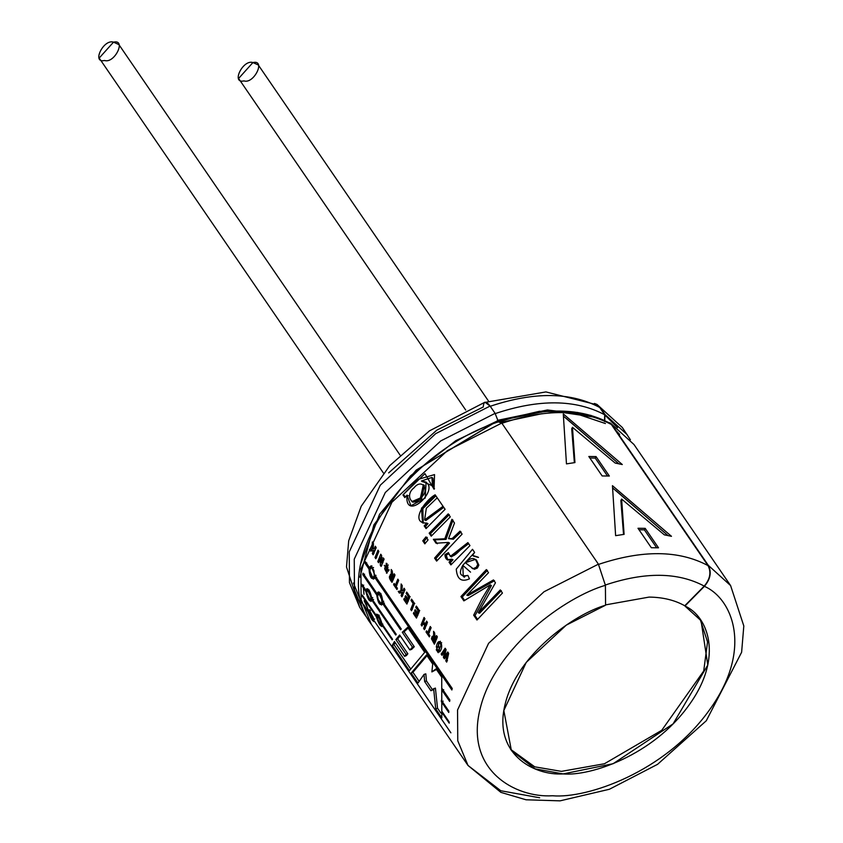 <?xml version="1.0" encoding="UTF-8"?>
<svg xmlns="http://www.w3.org/2000/svg" width="843" height="843" viewBox="0 0 843 843"><rect width="100%" height="100%" fill="white"/><g stroke="black" fill="none" stroke-linecap="round" stroke-linejoin="round"><path stroke-width="1.26" d="M488.687 401.342L258.295 64.974L252.921 62.551L238.601 78.473L465.705 410.035M400.025 455.03L118.884 44.574L113.51 42.15L99.189 58.062L383.386 472.976M104.564 60.485C91.402 63.625 103.52 38.767 113.51 42.15C126.671 39.01 114.553 63.868 104.564 60.485M243.975 80.896C230.813 84.026 242.932 59.179 252.921 62.551C266.082 59.421 253.964 84.268 243.975 80.896M367.095 607.076L364.134 600.732M611.375 424.503L708.015 565.59C711.418 572.207 710.154 579.036 704.232 586.085L684.758 605.769C674.843 600.163 662.967 597.265 649.11 597.086C662.967 597.265 674.843 600.163 684.758 605.769L684.938 606.033C707.361 615.79 724.537 656.539 688.573 705.696C653.135 754.98 590.89 776.382 563.166 773.916L613.114 763.716L673.093 723.863L707.793 665.022L701.049 620.68L684.938 606.033L704.4 586.338C732.377 598.509 753.8 649.342 708.942 710.66C664.737 772.135 587.086 798.827 552.513 795.76C587.086 798.827 664.737 772.135 708.942 710.66C753.8 649.342 732.377 598.509 704.4 586.338C710.48 579.109 711.777 572.102 708.289 565.316L730.607 585.59L708.289 565.316L611.649 424.229L608.688 422.564L610.395 423.049L633.968 444.503L611.649 424.229L708.289 565.316C711.777 572.102 710.48 579.109 704.4 586.338L684.758 605.769L704.232 586.085C677.898 572.07 644.895 571.733 605.232 585.053C644.895 571.733 677.898 572.07 704.232 586.085C710.154 579.036 711.418 572.207 708.015 565.59C678.857 550.079 642.324 549.699 598.404 564.441C642.324 549.699 678.857 550.079 708.015 565.59L611.375 424.503C582.218 408.992 545.684 408.613 501.764 423.355C545.684 408.613 582.218 408.992 611.375 424.503L610.195 423.397C580.363 407.496 543.535 406.979 499.72 421.827M596.022 456.569L609.352 476.032L602.155 475.947L588.825 456.484L596.022 456.569L595.232 458.097L607.476 475.979L595.232 458.097L596.022 456.569L588.825 456.484L602.155 475.947L609.352 476.032L596.022 456.569M621.618 499.067L624.105 534.367L615.622 535.663L612.45 485.673L671.471 536.317L664.337 534.841L621.618 499.067L620.87 500.594L623.535 534.441L620.87 500.594L621.618 499.067L664.337 534.841L671.471 536.317L612.45 485.673L615.622 535.663L624.105 534.367L621.618 499.067M572.46 427.296L574.947 462.586L566.464 463.882L563.282 413.902L622.303 464.546L615.179 463.06L572.46 427.296L571.712 428.824L574.368 462.659L571.712 428.824L572.46 427.296L615.179 463.06L622.303 464.546L563.282 413.902L566.464 463.882L574.947 462.586L572.46 427.296M651.323 547.729L637.993 528.266L645.19 528.35L658.52 547.813L651.323 547.729L658.52 547.813L645.19 528.35L644.4 529.878L656.644 547.75L644.4 529.878L645.19 528.35L637.993 528.266L651.323 547.729M539.689 797.773L500.816 790.755L468.013 765.465L457.76 740.755L457.549 710.006L488.571 643.346L544.02 591.754L598.404 564.167L501.764 423.07L447.38 450.657L391.932 502.259L360.909 568.909L361.12 599.668L371.373 624.378L361.12 599.668L360.909 568.909L391.932 502.259L447.38 450.657L501.764 423.07L498.961 422.132L497.96 420.678L495.104 413.355L490.099 406.052L484.946 402.206L429.435 430.878L389.698 465.684L361.215 506.253L348.686 540.774L346.505 566.991L359.708 607.35L349.455 582.639L349.244 551.88L380.267 485.231L435.715 433.639L490.099 406.052L435.715 433.639L380.267 485.231L349.244 551.88L349.455 582.639L359.708 607.35L364.713 614.663L354.46 589.952L354.25 559.194L385.272 492.544L440.72 440.942L495.104 413.355L440.72 440.942L385.272 492.544L354.25 559.194L354.46 589.952L364.713 614.663L368.254 619.373M409.856 649.932L412.501 647.182L402.28 632.261L407.622 627.403L424.703 652.345L409.466 670.628L392.227 645.464L394.461 641.523L404.598 656.328L406.063 654.421L395.883 639.563L399.645 635.011L409.856 649.932L411.637 649.395L414.282 646.729L404.06 631.807L408.117 628.13L404.06 631.807L402.28 632.261L404.06 631.807L414.282 646.729L412.501 647.182L414.282 646.729L411.637 649.395L409.856 649.932L399.645 635.011L395.883 639.563L406.063 654.421L407.843 653.768L397.675 638.91L395.883 639.563L397.675 638.91L400.204 635.833L397.675 638.91L407.843 653.768L406.063 654.421L404.598 656.328L406.379 655.612L407.843 653.768L406.379 655.612L404.598 656.328L394.461 641.523L392.227 645.464L393.997 644.642L395.146 642.524L393.997 644.642L392.227 645.464L409.466 670.628L424.703 652.345L407.622 627.403L402.28 632.261L412.501 647.182L409.856 649.932M449.646 701.418L441.922 690.132L442.09 688.615L449.856 699.964L449.646 701.418L449.856 699.964L442.09 688.615L441.922 690.132L443.692 689.669L441.922 690.132L449.646 701.418M448.761 712.493L441.384 701.724L441.384 700.259L448.803 711.092L448.761 712.493L448.803 711.092L441.384 700.259L441.384 701.724L443.176 701.123L441.384 701.724L448.761 712.493M449.077 721.787L449.214 723.125L442.196 712.872L442.017 711.471L449.077 721.787L442.017 711.471L442.196 712.872L442.807 712.62L442.196 712.872L449.214 723.125L449.077 721.787M373.934 620.459L450.9 732.83L373.934 620.459C373.238 622.345 371.278 619.468 368.033 611.839L364.06 606.054L363.765 604.789L367.727 610.574C368.718 608.551 370.678 611.428 373.639 619.194L367.959 609.363M376.178 615.348C377.79 613.093 379.75 615.97 382.079 623.978L392.553 639.247L392.174 639.848L382.216 625.316C380.899 627.487 378.928 624.61 376.305 616.686L362.374 596.349L362.237 595.01L376.178 615.348L377.959 614.631L376.178 615.348L362.237 595.01L362.374 596.349L362.985 596.096L362.374 596.349L376.305 616.686L377.084 616.37L376.305 616.686L381.805 626.602M371.795 600.121C369.824 602.513 367.854 599.636 365.883 591.501L361.921 585.716L361.963 584.304L365.925 590.1C368.191 587.582 370.161 590.448 371.837 598.72L396.252 634.368L395.704 635.032L371.795 600.121L373.586 599.521L371.795 600.121L395.704 635.032L396.252 634.368L371.837 598.72L366.81 588.635M381.552 605.042L382.648 603.599L400.541 629.732L382.648 603.599C380.024 606.191 378.054 603.314 376.737 594.979L362.806 574.631L363.017 573.177L376.947 593.525C379.866 590.827 381.837 593.693 382.859 602.144L401.268 629.026L400.541 629.732L401.268 629.026L382.859 602.144L378.222 591.955L376.947 593.525L378.728 593.082L376.947 593.525L363.017 573.177L362.806 574.631L364.587 574.167L362.806 574.631L376.737 594.979L378.518 594.515L376.737 594.979M374.893 577.613L376.642 577.297L374.893 577.613L451.859 689.985L452.238 688.499L375.272 576.127L452.238 688.499L451.859 689.985L374.893 577.613C371.626 580.353 369.656 577.487 368.981 568.993L365.019 563.208L365.398 561.712L369.36 567.497L371.11 567.202L369.36 567.497L365.398 561.712L365.019 563.208L366.768 562.892L365.019 563.208L368.981 568.993L370.73 568.677L368.981 568.993L373.396 579.152M464.588 600.395L490.32 584.852L482.122 598.509L473.671 615.169L476.99 620.016L502.449 593.04L476.99 620.016L473.671 615.169L482.122 598.509L490.32 584.852L463.882 600.88L460.921 596.559L486.379 569.583L488.529 572.713L466.79 595.137L493.471 579.931L495.452 582.819L478.255 612.745L500.32 589.921L502.449 593.04L500.32 589.921L478.255 612.745L479.572 613.24L501.353 590.701L479.572 613.24L478.255 612.745L495.452 582.819L493.471 579.931L466.79 595.137L468.097 595.632L494.514 580.711L468.097 595.632L466.79 595.137L488.529 572.713L486.379 569.583L460.921 596.559L462.28 596.992L487.423 570.353L462.28 596.992L460.921 596.559L463.882 600.88L464.588 600.395L462.28 596.992L463.65 598.994M478.16 557.16L472.512 555.379L474.62 552.407L472.491 549.299L456.263 569.141C457.043 579.173 461.448 582.397 469.467 578.825L467.844 575.379L469.467 578.825C461.448 582.397 457.043 579.173 456.263 569.141L472.491 549.299L474.62 552.407L462.786 565.305C458.423 573.651 460.109 577.012 467.844 575.379L463.271 576.57L462.786 565.305L470.542 572.144M444.914 554.673L448.423 552.618C451.595 563.219 461.816 546.759 467.907 542.597L469.951 545.6L450.91 564.905L449.045 562.186L451.743 559.162C447.57 561.048 445.294 559.552 444.914 554.673L447.243 559.826L451.743 559.162L452.986 559.731L451.743 559.162L449.045 562.186L450.32 562.713L452.986 559.731L450.32 562.713L449.045 562.186L450.91 564.905L469.951 545.6L467.907 542.597L450.383 556.359L448.423 552.618L444.914 554.673L446.179 555.221L444.914 554.673M462.101 534.125L436.642 561.101L434.577 558.087L448.371 542.397L436.063 543.229L433.376 539.299L444.819 538.772L451.943 519.299L454.503 523.039L448.55 538.645L452.164 538.551L460.036 531.111L462.101 534.125L460.036 531.111L452.164 538.551L453.302 539.235L461.079 531.891L453.302 539.235L452.164 538.551L448.55 538.645L453.302 539.235L448.55 538.645L454.503 523.039L451.943 519.299L444.819 538.772L446.01 539.394L452.986 520.078L446.01 539.394L444.819 538.772L433.376 539.299L434.651 539.836L446.01 539.394L434.651 539.836L433.376 539.299L436.063 543.229L448.371 542.397L449.551 543.029L448.371 542.397L434.577 558.087L435.936 558.53L449.551 543.04L435.936 558.53L434.577 558.087L436.642 561.101L462.101 534.125M431.237 536.18L429.171 533.166L448.223 513.861L450.288 516.875L431.237 536.18L450.288 516.875L448.223 513.861L429.171 533.166L430.446 533.703L449.256 514.641L430.446 533.703L429.171 533.166L431.237 536.18M428.054 539.91L424.83 543.851L422.764 540.837L425.989 536.896L428.054 539.91L425.989 536.896L422.764 540.837L424.113 541.28L427.306 537.381L424.113 541.28L422.764 540.837L424.83 543.851L428.054 539.91M426.727 523.06C409.687 523.366 424.082 500.953 435.157 494.799L445.104 509.309L426.052 528.614L424.198 525.895L426.727 523.06L427.97 523.629L426.727 523.06L424.198 525.895L426.052 528.614L445.104 509.309L443.039 506.295L424.619 519.899L426.337 508.266L437.222 497.813L435.157 494.799L421.489 508.224L422.564 522.881L426.727 523.06M434.04 489.214L432.48 485.863L421.437 480.984C445.568 484.325 404.166 525.105 407 495.147L404.819 497.602L402.954 494.883L424.956 473.65L434.04 489.214L434.535 474.598L417.706 479.53L402.954 494.883L404.229 495.421L402.954 494.883L404.819 497.602L407 495.147L408.244 495.716L407 495.147L410.91 505.768L425.188 498.055L426.115 482.133L421.437 480.984L422.501 481.722L421.437 480.984L431.932 477.433L432.48 485.863L434.04 489.214M444.619 656.265L447.738 651.987L448.666 653.346L446.664 662.124L445.789 660.849L447.169 654.906L444.409 658.836L443.386 657.34L444.683 651.144L442.017 655.338L441.163 654.094L445.157 648.225L446.084 649.574L444.619 656.265L446.305 656.149L444.619 656.265L446.084 649.574L445.157 648.225L441.163 654.094L442.849 653.947L443.692 652.661L442.849 653.947L441.163 654.094L442.017 655.338L444.683 651.144L445.936 651.091L444.683 651.144L443.386 657.34L445.072 657.192L445.262 656.223L445.072 657.192L443.386 657.34L444.409 658.836L447.169 654.906L448.423 654.842L447.169 654.906L445.789 660.849L447.485 660.712L445.789 660.849L446.664 662.124L448.666 653.346L447.738 651.987L444.619 656.265M438.002 646.876L436.316 647.013C438.318 635.327 445.03 645.264 439.656 651.902L438.813 650.659L440.889 645.222L440.415 643.156L439.298 643.03L437.159 648.256L436.316 647.013L437.159 648.256L439.298 643.03L440.035 642.798L440.889 645.222L438.813 650.659L440.499 650.511L438.813 650.659L439.656 651.902L438.16 642.366M438.666 651.481L438.223 652.693L437.538 651.681L437.97 650.48L438.666 651.481L437.97 650.48L437.538 651.681L439.235 651.513L437.538 651.681L438.223 652.693L438.666 651.481M437.422 649.679L436.99 650.88L436.295 649.869L436.737 648.667L437.422 649.679L436.737 648.667L436.295 649.869L438.002 649.7L436.295 649.869L436.99 650.88L437.422 649.679M434.366 644.178L431.49 638.846L432.09 636.486L433.65 636.686L433.587 631.333L434.598 632.819L435.199 638.667L436.505 635.601L437.359 636.834L434.366 644.178L437.359 636.834L436.505 635.601L435.199 638.667L436.874 638.572L435.199 638.667L434.64 637.751L434.598 632.819L433.587 631.333L433.65 636.686L435.325 636.591L432.47 636.202L431.49 638.846L434.366 644.178M431.121 627.74L428.602 633.841L429.846 635.654L429.372 636.886L426.042 632.018L426.516 630.785L427.759 632.598L430.278 626.497L431.121 627.74L430.278 626.497L427.759 632.598L429.445 632.471L427.759 632.598L426.516 630.785L426.042 632.018L427.738 631.881L426.042 632.018L429.372 636.886L429.846 635.654L428.602 633.841L431.121 627.74M427.443 622.366L424.45 629.7L423.607 628.467L424.724 625.58L423.07 623.156L421.943 626.043L421.1 624.811L424.082 617.466L424.935 618.699L423.565 621.913L425.23 624.336L426.59 621.122L427.443 622.366L426.59 621.122L425.23 624.336L426.906 624.241L425.23 624.336L423.565 621.913L424.935 618.699L424.082 617.466L421.1 624.811L422.796 624.663L421.1 624.811L421.943 626.043L423.07 623.156L424.746 623.051L423.07 623.156L424.724 625.58L426.4 625.464L424.724 625.58L423.607 628.467L425.304 628.32L423.607 628.467L424.45 629.7L427.443 622.366M419.477 610.732L416.484 618.077L413.386 613.535L413.85 612.303L416.115 615.601L416.748 613.978L414.64 610.912L415.146 609.668L417.253 612.745L418.086 610.743L415.757 607.329L416.294 606.085L419.477 610.732L416.294 606.085L415.757 607.329L417.411 607.266L415.757 607.329L418.086 610.743L419.751 610.669L418.086 610.743L417.253 612.745L418.929 612.65L417.253 612.745L415.146 609.668L414.64 610.912L416.326 610.806L414.64 610.912L416.748 613.978L418.434 613.873L416.748 613.978L416.115 615.601L417.801 615.474L416.115 615.601L413.85 612.303L413.386 613.535L415.072 613.398L413.386 613.535L416.484 618.077L419.477 610.732M411.542 599.152L414.493 603.462L411.532 610.732L410.689 609.489L413.102 603.462L411.005 600.395L411.542 599.152L411.005 600.395L413.102 603.462L414.767 603.398L413.102 603.462L410.689 609.489L412.375 609.352L410.689 609.489L411.532 610.732L414.493 603.462L411.542 599.152M409.888 596.739L406.895 604.073L403.797 599.542L404.261 598.298L406.526 601.596L407.158 599.984L405.051 596.907L405.557 595.674L407.664 598.741L408.497 596.739L406.157 593.324L406.705 592.081L409.888 596.739L406.705 592.081L406.157 593.324L407.822 593.261L406.157 593.324L408.497 596.739L410.162 596.675L408.497 596.739L407.664 598.741L409.34 598.646L407.664 598.741L405.557 595.674L405.051 596.907L406.737 596.802L405.051 596.907L407.158 599.984L408.834 599.868L407.158 599.984L406.526 601.596L408.212 601.47L406.526 601.596L404.261 598.298L403.797 599.542L405.483 599.394L403.797 599.542L406.895 604.073L409.888 596.739M401.932 590.701L403.123 590.469L404.071 588.245L404.925 589.489L401.942 596.833L401.089 595.59L402.343 592.344L399.371 593.082L398.233 591.417L400.91 590.901L401.142 583.967L402.237 585.569L401.932 590.701L404.788 590.395L401.932 590.701L402.237 585.569L401.142 583.967L400.91 590.901L402.596 590.785L398.233 591.417L402.596 590.785L398.233 591.417L399.371 593.082L404.029 592.239L402.343 592.344L401.089 595.59L402.785 595.443L401.089 595.59L401.942 596.833L404.925 589.489L404.071 588.245L403.123 590.469L401.932 590.701M396.168 586.486L397.411 588.298L396.948 589.542L393.607 584.673L394.081 583.43L395.325 585.253L397.843 579.152L398.686 580.384L396.168 586.486L398.686 580.384L397.843 579.152L395.325 585.253L397.011 585.116L395.325 585.253L394.081 583.43L393.607 584.673L395.304 584.526L393.607 584.673L396.948 589.542L397.411 588.298L396.168 586.486M395.009 575.01L392.016 582.355C388.792 578.287 388.56 575.79 391.3 574.863L391.236 569.51L392.248 570.985L392.849 576.844L394.155 573.777L395.009 575.01L394.155 573.777L392.849 576.844L394.524 576.749L392.849 576.844L392.29 575.927L392.248 570.985L391.236 569.51L391.3 574.863L392.975 574.768L390.341 574.336L392.016 582.355L395.009 575.01M388.36 571.185L384.25 565.316L388.36 571.185L386.21 563.25L386.526 573.24M380.288 565.231L380.509 557.824L378.57 562.724L377.78 561.564L380.773 554.23L381.626 555.474L381.31 562.745L383.312 557.94L384.102 559.099L381.12 566.433L380.288 565.231L381.984 565.084L380.288 565.231L381.12 566.433L384.102 559.099L383.312 557.94L381.31 562.745L382.996 562.629L381.31 562.745L381.626 555.474L380.773 554.23L377.78 561.564L379.476 561.427L377.78 561.564L378.57 562.724L380.509 557.824L382.185 557.739L380.509 557.824L380.288 565.231M378.844 551.417L375.862 558.761L375.009 557.518L378.001 550.173L378.844 551.417L378.001 550.173L375.009 557.518L376.705 557.371L375.009 557.518L375.862 558.761L378.844 551.417M373.143 548.677L374.345 548.456L375.293 546.232L376.147 547.465L373.154 554.81L372.311 553.577L373.565 550.331L370.593 551.069L369.455 549.404L372.132 548.877L372.364 541.944L373.46 543.545L373.143 548.677L376.01 548.371L373.143 548.677L373.46 543.545L372.364 541.944L372.132 548.877L373.818 548.772L369.455 549.404L373.818 548.772L369.455 549.404L370.593 551.069L375.251 550.226L373.565 550.331L372.311 553.577L373.997 553.43L372.311 553.577L373.154 554.81L376.147 547.465L375.293 546.232L374.345 548.456L373.143 548.677M441.732 677.203L436.031 668.878L431.879 671.913L436.031 668.878L441.732 677.203L441.816 717.857L435.747 708.995L433.639 688.689L430.942 690.744L424.651 681.555L424.018 674.411L417.98 683.062L411.173 673.114L426.484 654.937L432.701 664.021L431.879 671.913L436.442 669.479L431.879 671.913L432.701 664.021L426.484 654.937L411.173 673.114L412.944 672.293L426.99 655.675L412.944 672.293L411.173 673.114L417.98 683.062M499.035 422.164L501.764 423.07L598.404 564.167L605.411 585.305L605.569 605.2L566.296 625.127L526.243 662.387L503.84 710.523L511.395 750.586L535.094 768.848L563.166 773.916C533.334 775.781 492.491 753.294 505.242 703.779C517.349 654.368 573.904 614.389 605.569 605.2L605.411 585.305C565.906 596.77 495.368 646.644 480.257 708.268C464.356 770.038 515.305 798.079 552.513 795.76C515.305 798.079 464.356 770.038 480.257 708.268C495.368 646.644 565.906 596.77 605.411 585.305L598.404 564.167L544.02 591.754L488.571 643.346L457.549 710.006L457.76 740.755L468.013 765.465L500.858 792.357L526.043 799.786L560.037 800.85L609.384 789.269L657.561 764.338L706.286 720.754L741.619 652.25L743.811 625.97L730.607 585.59L633.968 444.503L610.395 423.049M700.164 619.415L707.551 641.892L703.715 670.986L661.766 730.28L604.431 763.758L561.417 771.366L534.757 766.835L510.552 749.29L534.757 766.835L561.417 771.366L604.431 763.758L661.766 730.28L703.715 670.986L707.551 641.892L700.164 619.415M649.11 597.086L605.569 604.884L649.11 597.086M388.644 472.902L436.832 430.141L483.271 406.99C483.661 400.973 485.937 400.657 490.099 406.052L495.104 413.355L497.886 420.478L416.189 470.109L379.55 514.304L360.709 563.819L379.55 514.304L416.189 470.109L497.96 420.678L455.821 440.657L410.499 475.842L373.87 524.904L359.908 577.213L373.87 524.904L410.499 475.842L455.821 440.657L497.96 420.678L498.961 422.132M594.399 403.439L597.002 404.419L622.303 427.475L599.984 407.201L604.989 414.514L627.318 434.788L604.989 414.514L604.705 421.595L604.989 414.514L599.984 407.201L594.399 403.439M630.416 439.804L622.303 427.475L597.002 404.419M367.706 610.258L368.454 611.628M362.817 595.843L363.249 597.624M370.351 614.863L368.602 611.765M373.986 621.143L373.112 619.774L373.986 621.143M365.177 600.437L367.938 609.373M363.365 587.813L364.018 594.294M365.272 563.577L365.609 562.018L365.272 563.577M501.206 422.354L542.154 413.66M363.512 573.893L363.491 575.621M619.647 434.419L615.885 430.415M353.428 583.008L361.626 603.019M617.571 427.696L604.81 414.914M599.71 407.475L604.726 414.788L604.452 421.447L604.726 414.788C575.558 399.276 539.025 398.897 495.104 413.639C539.025 398.897 575.558 399.276 604.726 414.788L599.71 407.475C570.553 391.963 534.019 391.584 490.099 406.326C534.019 391.584 570.553 391.963 599.71 407.475L596.812 404.766L545.916 391.921L486.084 402.227M497.844 420.288L547.423 409.972L591.069 415.399L547.423 409.972L497.844 420.288M577.898 412.501L539.509 411.279L498.118 420.899L549.373 410.53L593.894 417.074M605.432 423.534L574.821 413.249M419.003 681.155L412.944 672.293L419.003 681.155M424.018 674.411L425.81 673.842L424.018 674.411L424.651 681.555L426.442 680.902L425.81 673.842L426.442 680.902L424.651 681.555L430.942 690.744L435.42 688.109L433.639 688.689L435.747 708.995L437.517 708.173L435.42 688.109L437.517 708.173L435.747 708.995L441.816 717.857M432.733 690.09L426.442 680.902L432.733 690.09M440.868 713.073L437.517 708.173L440.868 713.073M372.29 550.922L371.152 549.257L372.29 550.922M380.899 557.803L381.584 556.127L380.899 557.803M382.005 564.136L382.027 562.692L382.005 564.136M386.336 571.396L387.464 569.952L385.883 571.343L384.703 568.877L386.157 565.168L387.759 566.549L387.464 569.952L389.139 569.847L387.464 569.952L387.906 567.276L386.568 565.084M388.307 565.031L387.39 565.453M387.137 570.848L387.928 571.291L388.76 570.616L386.22 571.417L387.369 572.818M387.042 563.524L385.862 565.379M386.157 565.168L384.724 568.15L385.883 571.343M394.06 577.908L392.374 578.013L391.647 579.879L393.333 579.742L391.647 579.879L390.72 578.635L390.172 577.139L390.688 576.022L392.374 578.013L394.06 577.908L392.712 576.075M392.037 576.243L390.688 576.022L390.204 576.812L391.647 579.879L392.374 578.013L390.846 576.054M396.347 586.043L395.778 585.211L396.347 586.043M401.068 592.945L399.93 591.28L401.068 592.945M408.655 599.615L408.044 598.72L408.655 599.615M407.538 602.397L406.969 601.565L407.538 602.397M412.67 600.332L411.005 600.395L412.67 600.332M418.244 613.609L417.633 612.724L418.244 613.609M417.127 616.391L416.558 615.569L417.127 616.391M423.376 623.135L423.755 622.176L423.376 623.135M426.221 625.2L425.61 624.315L426.221 625.2M428.771 633.399L428.212 632.566L428.771 633.399M433.26 637.698L433.186 638.688M436.4 639.732L434.725 639.837L433.987 641.702L435.683 641.576L433.987 641.702L432.701 638.193L433.355 637.972L434.725 639.837L436.4 639.732M433.007 637.845L432.607 639.257L433.987 641.702L434.725 639.837L433.165 637.856M434.282 641.428L435.167 642.735M435.652 638.646L436.221 639.479M439.498 642.788L441.69 642.724M440.425 641.238L439.635 642.724M440.773 643.304L441.174 642.714M447.19 654.906L448.508 653.114L447.19 654.906M444.714 651.144L445.947 649.373L444.714 651.144M432.765 478.171L433.492 486.664L434.493 488.803L432.48 485.863L433.492 486.664L432.902 478.276M405.325 497.022L404.229 495.421L405.325 497.022M424.429 485.452L423.365 484.714L420.415 497.96L411.848 501.638L413.112 502.217L421.584 498.624L424.419 485.452M420.415 497.96L421.584 498.624L420.415 497.96C430.615 490.921 422.259 477.37 413.976 487.844C404.197 495.262 412.617 508.698 420.415 497.96M426.558 482.512L422.501 481.722M425.473 526.432L424.198 525.895L425.473 526.432L427.97 523.629L425.473 526.432L426.569 528.034L425.473 526.432M435.884 495.853L422.849 508.666L423.218 523.113M443.766 507.349L425.863 520.479M425.388 543.145L424.113 541.28L425.388 543.145M431.753 535.6L430.446 533.703L431.753 535.6M437.338 543.767L434.651 539.836L437.338 543.767M437.211 560.395L435.936 558.53L437.211 560.395M451.416 564.325L450.32 562.713L451.416 564.325M446.179 555.221L448.602 553.798L446.179 555.221L447.918 560.005M468.624 543.661L451.469 556.865M472.512 555.379L473.587 556.127L472.512 555.379M465.283 562.702L475.505 559.373L477.77 564.42L478.845 565.158L476.58 560.131L478.845 565.158L477.77 564.42L476.306 567.307L473.155 568.646L465.283 562.702L473.155 568.646L476.306 567.307L477.77 564.42C475.895 557.17 471.732 556.601 465.283 562.702L465.42 562.776M473.06 568.835L471.922 568.15M474.293 569.331L477.401 568.024L478.845 565.158L477.401 568.024L474.293 569.331M478.508 557.455L473.587 556.127M490.32 584.852L491.406 585.579L490.32 584.852M473.671 615.169L475.02 615.601L491.406 585.579L475.02 615.601L473.671 615.169M477.559 619.31L475.02 615.601M375.272 576.127L371.068 565.843L369.36 567.497M370.509 568.351L369.866 567.413L370.509 568.351M373.428 577.118L374.239 575.653L373.428 577.118L371.984 576.981L370.109 573.409L370.003 569.468L371.078 567.876L372.627 568.33L373.934 570.637L374.239 575.653L375.989 575.337L374.239 575.653L373.934 570.637L372.627 568.33L371.078 567.876L371.837 567.834M373.544 567.55L372.796 567.602M374.524 576.97L375.725 576.075M372.732 577.318L374.218 578.677M371.974 565.969L371.11 567.202M371.078 567.876L370.003 569.468L370.109 573.409L371.236 576.148L372.743 577.318M378.244 594.104L377.706 593.335L378.244 594.104M382.648 603.599L384.429 603.135L382.648 603.599M381.321 603.072L381.911 601.649L381.321 603.072L380.045 602.893L378.107 599.341L377.622 596.264L378.496 593.936L379.898 594.42L381.236 596.718L381.911 601.649L383.691 601.196L381.911 601.649L381.236 596.718L379.898 594.42L378.496 593.936L379.16 593.904M380.899 593.483L379.75 594.041M382.543 602.766L383.523 601.913M381.12 603.198L382.332 604.368M379.192 592.102L378.728 593.082M378.496 593.936L377.622 596.264L378.107 599.341L380.741 603.251M365.925 590.1L367.717 589.51L365.925 590.1L361.963 584.304L361.921 585.716L363.712 585.116L361.921 585.716L365.883 591.501L367.674 590.901L365.883 591.501L371.046 601.459M367.411 590.511L366.905 589.773L367.411 590.511L369.16 589.952M370.604 599.552L370.973 598.203L370.604 599.552L369.497 599.32L367.485 595.79L366.737 592.018L367.285 590.553L368.549 591.08L369.919 593.367L370.973 598.203L372.764 597.613L370.973 598.203L369.919 593.367L367.864 590.553M371.32 598.709L372.406 598.93M370.846 599.531L371.721 600.479M367.875 588.899L367.717 589.51M367.285 590.553L366.737 592.018L367.485 595.79L370.13 599.7M377.885 615.664L377.348 614.874L377.885 615.664M382.216 625.316L382.827 625.063L382.216 625.316L392.174 639.848L392.553 639.247L382.079 623.978L376.716 614.094M381.173 624.695L381.31 623.42L381.173 624.695L380.235 624.389L377.569 619.384L377.095 616.328L378.486 616.444L381.31 623.42L381.921 623.177L381.31 623.42L379.877 618.73L377.843 615.906M381.816 624.463L382.437 625.221M377.369 615.875L377.569 619.384L380.794 624.789M367.727 610.574L369.497 609.731L367.727 610.574L363.765 604.789L364.06 606.054L368.033 611.839L368.602 611.554L368.033 611.839L373.818 621.607M369.634 610.754L369.234 610.174L369.634 610.754M373.027 619.774L372.943 618.604L373.027 619.774L372.248 619.405L369.424 614.473L368.602 611.575L369.729 611.807L373.386 618.393L369.139 611.238M373.375 617.687L371.173 613.609M370.53 610.332L368.77 611.154L368.718 612.429L372.743 619.837M410.446 668.657L393.997 644.642L410.446 668.657M612.65 487.96L667.951 535.526L615.559 490.278M563.493 416.179L618.783 463.745L566.391 418.497M589.868 458.002L595.232 458.097L589.868 458.002M639.026 529.773L644.4 529.878L639.026 529.773M499.583 421.458C401.437 453.007 327.4 567.75 371.373 624.378L468.013 765.465M386.452 565.084L388.117 565.01M434.725 637.73L433.049 637.845M432.954 478.329L432.006 477.507M424.703 519.941L425.968 520.521M450.341 556.369L451.595 556.949M463.302 576.591L464.567 577.17M475.505 559.383L476.548 560.121M373.006 577.307L374.777 576.96M371.341 567.803L373.059 567.529M381.025 603.23L382.817 602.745M378.655 593.872L380.414 593.451M370.404 599.679L372.206 599.057M381.047 624.789L382.827 624.041M377.411 615.854L379.192 615.158M372.943 619.858L374.714 618.983"/></g></svg>
